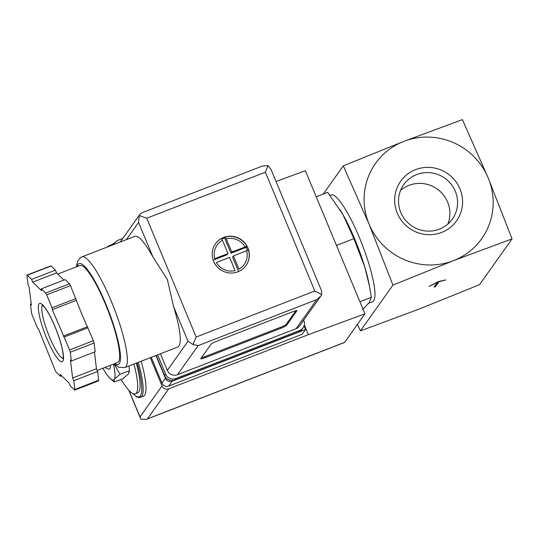 <?xml version="1.0" encoding="UTF-8"?>
<svg xmlns="http://www.w3.org/2000/svg" width="539" height="539" viewBox="0 0 539 539"><rect width="100%" height="100%" fill="white"/><g stroke="black" fill="none" stroke-linecap="round" stroke-linejoin="round"><path stroke-width="0.81" d="M323.259 194.047L343.296 165.844L369.08 224.13L392.944 285.104L360.423 330.885L419.019 309.123L479.528 284.673L512.05 238.898L488.186 177.917L462.401 119.631L403.805 141.393A65.091 63.373 35.4 0 0 369.08 224.13A65.091 63.373 35.4 0 0 453.454 260.66L512.05 238.898M392.944 285.104L453.454 260.66A65.091 63.373 35.4 0 0 488.186 177.917A65.091 63.373 35.4 0 0 403.805 141.393L343.296 165.844M434.144 287.105L435.573 286.553L439.015 281.708L445.814 279.909L438.679 281.452L429.138 286.377L437.587 282.261L434.144 287.105M128.504 373.81L129.104 372.476L128.309 371.048L119.975 374.282L114.207 379.355L114.113 381.902L122.744 378.883L128.504 373.81M129.05 365.941A36.45 7.007 68.8 0 1 129.219 371.519L129.104 372.476M362.632 309.595L369.181 302.595L371.378 297.285L369.471 286.236L364.815 267.122L353.907 238.649L342.972 214.643L327.692 192.329L316.218 196.782M353.907 238.649L336.464 245.42M371.378 297.285L359.904 301.732M400.551 190.449A29.8 29.012 -144.6 0 1 447.626 202.078A29.8 29.012 -144.6 0 1 447.855 224.056M455.307 191.278A29.8 29.012 -144.6 0 1 452.329 219.11A29.8 29.012 -144.6 0 1 439.406 229.156A29.8 29.012 -144.6 0 1 405.079 219.69A29.8 29.012 -144.6 0 1 403.751 184.594A29.8 29.012 -144.6 0 1 431.139 172.824A29.8 29.012 -144.6 0 1 455.307 191.278M441.697 232.41A34.253 33.351 -144.6 0 1 394.952 195.866A34.253 33.351 -144.6 0 1 449.243 174.804A34.253 33.351 -144.6 0 1 441.697 232.41M360.423 330.885L357.431 324.384M330.07 195.374L331.141 194.963A57.282 11.009 68.8 0 1 359.432 237.699A57.282 11.009 68.8 0 1 372.577 301.766L368.669 303.282M339.941 209.55A57.282 11.009 68.8 0 1 340.688 210.756A57.282 11.009 68.8 0 1 342.972 214.643A57.282 11.009 68.8 0 1 354.911 239.457A57.282 11.009 68.8 0 1 364.815 267.122A57.282 11.009 68.8 0 1 368.972 283.662L369.478 286.236M133.948 364.041A57.282 11.009 68.8 0 1 135.323 393.814A57.282 11.009 68.8 0 1 121.093 379.523M136.327 363.111A57.282 11.009 68.8 0 1 137.701 392.891L135.323 393.814M141.205 361.224A62.49 12.006 68.8 0 1 143.401 396.266L138.631 397.553L136.791 396.906L132.453 393.322M114.174 364.041L119.975 374.282M110.347 365.375A24.888 4.784 68.8 0 1 108.265 369.053L104.896 367.49M113.412 364.182A36.45 7.007 68.8 0 1 114.207 379.355A36.45 7.007 68.8 0 1 110.495 378.789A36.45 7.007 68.8 0 1 103.084 368.535A36.45 7.007 68.8 0 1 102.929 368.252M435.573 286.553L435.189 285.636M111.971 245.218A5.208 5.067 -144.6 0 1 114.591 242.867L114.881 242.759M304.07 325.846L305.579 329.464L172.184 381.221A5.208 5.067 -144.6 0 1 165.433 378.297L155.946 355.504M128.949 390.391L140.955 419.126L146.372 419.369L344.461 342.514A10.416 2.001 -111.2 0 0 344.664 342.346L364.937 313.819L308.369 334.658L168.774 388.821A5.208 5.067 -144.6 0 1 162.03 385.897L150.287 357.701M112.476 244.43L109.201 245.696A5.208 5.067 -144.6 0 0 107.274 247.037M364.937 313.819L305.357 170.695L276.056 181.495M308.369 334.658L304.306 324.909M305.579 329.464L302.136 334.308L168.734 386.065A5.208 5.067 -144.6 0 1 161.99 383.141L151.243 357.33M146.372 419.369L147.43 418.87L168.774 388.821M223.624 237.443A18.744 18.252 35.4 0 0 215.492 243.763A18.744 18.252 35.4 0 0 220.202 269.493A18.744 18.252 35.4 0 0 246.053 265.478A18.744 18.252 35.4 0 0 245.218 243.399A18.744 18.252 35.4 0 0 223.624 237.443M215.432 243.85A18.744 18.252 -144.6 0 1 221.637 238.467L221.697 238.386A18.744 18.252 -144.6 0 1 223.557 237.537A18.744 18.252 -144.6 0 1 225.504 236.904L225.45 236.985A18.744 18.252 -144.6 0 1 246.896 246.276L246.956 246.195A18.744 18.252 -144.6 0 1 247.859 248.061A18.744 18.252 -144.6 0 1 248.546 250.008L248.486 250.089A18.744 18.252 -144.6 0 1 245.993 265.565M225.45 236.985L231.817 252.063L246.896 246.276M246.626 250.756L233.407 255.884L238.918 269.123A16.662 16.224 35.4 0 0 246.626 250.756L248.486 250.089M235.105 270.598L229.594 257.359L216.375 262.493A16.662 16.224 35.4 0 0 235.105 270.598M222.492 240.306A16.662 16.224 35.4 0 0 214.785 258.673L228.004 253.546L221.637 238.467M173.585 306.617L167.339 279.404L152.975 257.096A59.364 11.407 -111.2 0 0 134.817 236.351L81.935 256.867A59.364 11.407 68.8 0 1 111.256 301.16A59.364 11.407 68.8 0 1 124.88 367.558L177.762 347.042A59.364 11.407 -111.2 0 0 173.585 306.617L188.003 341.254L167.346 370.333L160.447 353.759M71.364 361.002L95.181 351.758L94.109 343.006A2.601 0.499 -111.2 0 0 93.415 340.702L81.611 313.644L70.494 285.63A2.601 0.499 -111.2 0 0 69.464 283.804L65.152 279.613L41.328 288.85L41.557 290.703L32.744 282.133L31.606 279.397L27.294 275.2A2.601 0.499 -111.2 0 0 27.038 275.085A2.601 0.499 -111.2 0 0 26.95 275.685L28.028 284.437L29.167 287.179L31.363 305.047L30.454 304.164L31.525 312.916A2.601 0.499 -111.2 0 0 32.212 315.221L37.602 328.17L38.518 329.053L55.14 370.293A2.601 0.499 -111.2 0 0 56.171 372.119L60.483 376.31L60.253 374.457L69.066 383.027L70.205 385.769L74.517 389.96A2.601 0.499 -111.2 0 0 74.773 390.081A2.601 0.499 -111.2 0 0 74.86 389.475L73.789 380.729L72.644 377.987L70.447 360.113L71.364 361.002L70.286 352.25A2.601 0.499 -111.2 0 0 69.598 349.946L52.29 309.669L52.061 307.816L46.671 294.873A2.601 0.499 -111.2 0 0 45.64 293.048L41.328 288.85M63.952 280.078L56.568 272.896L55.429 270.154L51.117 265.963A2.601 0.499 -111.2 0 0 50.861 265.842L27.038 275.085M74.773 390.081L98.59 380.837A2.601 0.499 -111.2 0 0 98.684 380.238L97.606 371.486L96.468 368.743L94.413 352.055M152.975 257.096L138.557 222.459L139.278 215.56L146.736 218.234L196.183 337.023L192.935 344.468L188.003 341.254M200.791 358.644A5.208 0.64 157.4 0 0 200.751 358.799A5.208 0.64 157.4 0 0 204.867 357.768L281.095 328.19A5.208 0.64 157.4 0 0 286.546 325.374L296.881 310.835A5.208 0.64 157.4 0 0 296.922 310.68A5.208 0.64 157.4 0 0 292.805 311.71L216.577 341.288A5.208 0.64 157.4 0 0 211.12 344.104L200.791 358.644M139.278 215.56L139.891 214.381L141.979 212.757L262.405 166.032L268.011 165.614L270.969 169.28L321.567 290.838L321.668 294.523L320.705 296.194L299.489 326.055A7.809 7.607 -144.6 0 1 296.1 328.689L177.466 374.713A7.809 7.607 -144.6 0 1 167.346 370.333M113.588 244.591A7.809 7.607 -144.6 0 1 113.79 244.288L114.827 242.833A7.809 7.607 -144.6 0 1 118.216 240.199L122.818 238.413M113.958 244.443A7.809 7.607 -144.6 0 1 114.827 242.833M303.673 320.166L303.841 320.564A7.809 7.607 -144.6 0 1 299.671 330.488L175.802 378.546A7.809 7.607 -144.6 0 1 165.675 374.167L157.637 354.844M303.059 327.86L302.029 329.316A7.809 7.607 -144.6 0 1 298.64 331.943L174.771 380.002A7.809 7.607 -144.6 0 1 164.644 375.622L156.222 355.396M320.705 296.194L316.757 299.61L296.1 328.689M316.757 299.61L198.13 345.634L192.935 344.468M196.183 337.023L314.81 290.999L321.668 294.523M268.011 165.614L265.363 172.21L146.736 218.234M57.774 274.061L79.806 265.511A52.074 10.005 68.8 0 1 105.529 304.367A52.074 10.005 68.8 0 1 117.482 362.606L97.188 370.482M55.429 270.154L31.606 279.397M56.568 272.896L32.744 282.133M75.884 298.572L52.061 307.816M76.114 300.425L52.29 309.669M87.116 326.87L63.299 336.107M88.032 327.752L64.208 336.996M96.468 368.743L72.644 377.987M97.606 371.486L73.789 380.729M61.682 375.845L60.483 376.31M31.215 303.868L30.454 304.164M201.377 357.815A5.208 0.64 157.4 0 0 204.47 356.811L280.698 327.234A5.208 0.64 157.4 0 0 286.148 324.417L295.891 310.707M213.195 260.135L227.182 254.711L228.004 253.546M221.913 239.02L224.635 237.962L225.356 236.944M224.635 237.962L230.988 253.229L231.817 252.063M230.988 253.229L246.235 247.313L246.99 246.256M246.235 247.313L247.529 250.419M238.602 271.515L232.578 257.049L233.407 255.884M137.182 362.781A61.446 11.804 68.8 0 1 132.722 393.47M138.348 362.329A62.49 12.006 68.8 0 1 140.538 397.378M139.992 416.916L162.03 385.897M147.43 418.87L344.664 342.346M172.184 381.221L168.734 386.065M165.433 378.297L161.99 383.141M245.036 246.936A16.662 16.224 35.4 0 0 226.306 238.831M314.81 290.999L265.363 172.21M198.13 345.634L177.466 374.713M299.671 330.488L298.64 331.943M175.802 378.546L174.771 380.002M165.675 374.167L164.644 375.622M138.557 222.459L126.355 239.633M77.144 266.549A54.156 10.409 68.8 0 1 105.806 303.983A54.156 10.409 68.8 0 1 114.814 363.643M51.117 265.963L27.294 275.2M69.464 283.804L45.64 293.048M70.494 285.63L46.671 294.873M93.415 340.702L69.598 349.946M94.109 343.006L70.286 352.25M98.684 380.238L74.86 389.475M63.164 358.428A28.641 5.505 68.8 0 1 48.16 333.648A28.641 5.505 68.8 0 1 42.527 305.229M55.039 326.769A31.242 6.003 68.8 0 1 59.162 360.281A31.242 6.003 68.8 0 1 38.518 310.7A31.242 6.003 68.8 0 1 55.039 326.769M204.47 356.811L204.867 357.768M280.698 327.234L281.095 328.19M286.148 324.417L286.546 325.374M110.495 378.789L114.113 381.902M140.322 417.968L128.754 390.189M112.334 244.625L111.89 245.245M139.891 214.381L120.271 241.998M124.88 367.558L118.607 367.221L114.059 363.933M76.39 266.839L77.535 261.327L80.412 257.682L81.935 256.867M63.649 358.361L63.056 358.819L63.245 355.464C62.578 348.295 59.836 338.755 55.018 326.843C51.205 317.835 47.681 311.279 44.447 307.19L42.183 305.02L42.931 304.959"/></g></svg>
